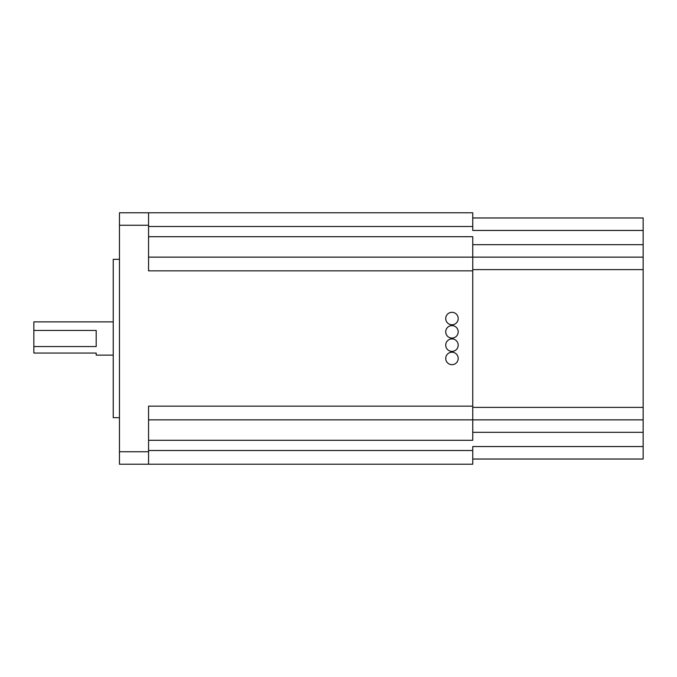<?xml version="1.0" encoding="UTF-8"?>
<svg xmlns="http://www.w3.org/2000/svg" width="677" height="677" viewBox="0 0 677 677"><rect width="100%" height="100%" fill="white"/><g stroke="black" fill="none" stroke-linecap="round" stroke-linejoin="round"><path stroke-width="1.02" d="M451.965 324.782A6.237 6.237 0 0 0 458.202 318.554A6.237 6.237 0 0 0 451.965 312.317A6.237 6.237 0 0 0 445.728 318.554A6.237 6.237 0 0 0 451.965 324.782M451.965 364.683A6.237 6.237 0 0 0 458.202 358.446A6.237 6.237 0 0 0 451.965 352.218A6.237 6.237 0 0 0 445.728 358.446A6.237 6.237 0 0 0 451.965 364.683M451.965 351.388A6.237 6.237 0 0 0 458.202 345.152A6.237 6.237 0 0 0 451.965 338.915A6.237 6.237 0 0 0 445.728 345.152A6.237 6.237 0 0 0 451.965 351.388M451.965 338.085A6.237 6.237 0 0 0 458.202 331.848A6.237 6.237 0 0 0 451.965 325.612A6.237 6.237 0 0 0 445.728 331.848A6.237 6.237 0 0 0 451.965 338.085M113.237 321.871L33.85 321.871L33.85 330.452L96.193 330.452L96.193 346.548L33.85 346.548L33.85 353.047L96.193 353.047L96.193 355.129L113.237 355.129M119.465 417.675L113.237 417.675L113.237 259.325L119.465 259.325M148.559 450.51L472.749 450.51L472.749 446.558L643.15 446.558L643.15 459.031L472.749 459.031M472.749 450.51L472.749 464.227L119.465 464.227L119.465 212.773L148.559 212.773L148.559 270.859L472.749 270.859L472.749 419.858L148.559 419.858M148.559 440.295L472.749 440.295L472.749 419.858L643.15 419.858L643.15 446.558M148.559 257.142L472.749 257.142L472.749 270.859M472.749 217.969L643.15 217.969L643.15 257.142L472.749 257.142L472.749 236.705L148.559 236.705M148.559 212.773L472.749 212.773L472.749 226.49L148.559 226.49M643.15 230.442L472.749 230.442L472.749 226.49M472.749 406.141L148.559 406.141L148.559 464.227M33.85 330.452L33.85 346.548M643.15 257.142L643.15 419.858M148.559 225.246L119.465 225.246M148.559 451.754L119.465 451.754M643.15 432.324L472.749 432.324M643.15 244.676L472.749 244.676M643.15 269.607L472.749 269.607M643.15 407.393L472.749 407.393"/></g></svg>
